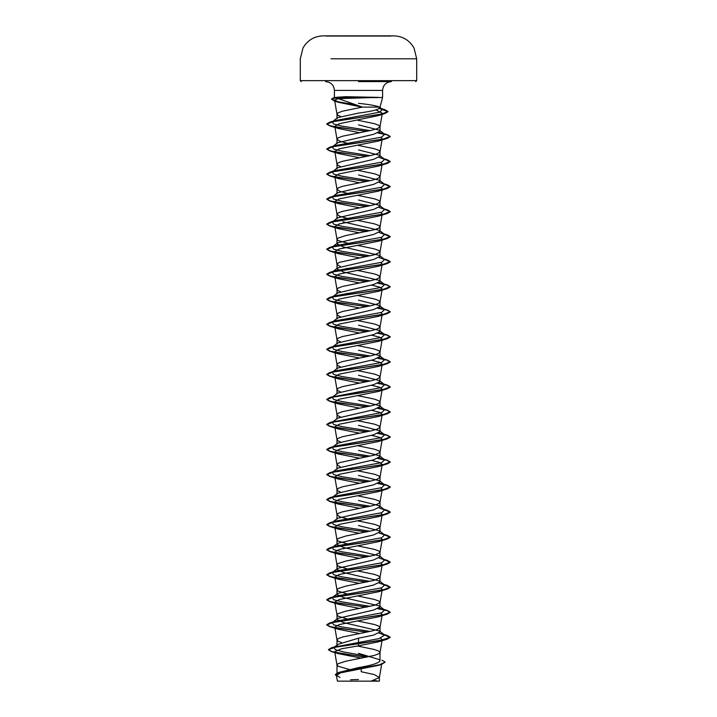 <?xml version="1.0" encoding="UTF-8"?>
<svg xmlns="http://www.w3.org/2000/svg" width="717" height="717" viewBox="0 0 717 717"><rect width="100%" height="100%" fill="white"/><g stroke="black" fill="none" stroke-linecap="round" stroke-linejoin="round"><path stroke-width="1.08" d="M390.899 36.065L326.101 36.065M386.033 58.794L416.694 58.794L414.05 48.102C409.586 40.322 402.864 36.244 393.911 35.868A5819.073 5819.073 0 0 0 390.899 35.85L326.101 35.868A5819.073 5819.073 0 0 0 323.089 35.868L326.101 35.868M338.496 681.15L378.504 681.15A126.963 126.963 0 0 0 373.629 680.469M354.772 104.601L338.182 101.823L331.523 99.054L332.813 98.184L334.409 97.476L345.442 96.687L377.94 97.369L338.478 98.668L362.435 107.111L380.01 107.111L382.591 97.476L377.94 97.476L382.591 97.476L382.591 90.423L334.409 90.423L382.591 90.423C383.066 85.117 386.006 82.177 391.41 81.604L358.5 81.604M378.065 97.584L344.061 97.584L345.567 98.328M340.521 116.423L338.039 115.356L336.99 114.102L336.99 118.619L337.599 117.66L358.5 113.098C373.691 111.108 380.7 109.109 379.535 107.111C376.766 105.82 369.748 104.548 358.5 103.32M379.535 107.111L380.01 107.819L379.535 107.111M381.964 660.151L385.146 662.105L379.822 664.686L338.666 672.438L358.5 667.608C371.549 665.376 378.719 663.135 380.01 660.895L379.132 659.523L358.5 653.321M349.358 669.49L338.039 666.227L336.99 664.973L338.039 663.727L345.854 661.217L374.489 655.374L378.961 653.707L380.001 652.587L378.961 651.206L374.489 649.539L357.451 645.999M341.525 642.575L338.039 641.186L336.99 639.94L336.99 645.757L337.868 644.386L358.5 638.193L373.718 635.056L380.01 631.928L379.401 630.987L343.291 622.544L336.99 619.407L337.599 618.466L373.709 610.024L380.01 606.887L379.401 605.946L343.291 597.503L336.99 594.366L337.599 593.425L373.709 584.982L380.01 581.854L379.392 580.904L343.282 572.462L336.99 569.334L337.608 568.384L373.718 559.941L380.01 556.813L379.401 555.863L343.291 547.421L336.99 544.293L337.599 543.352L373.709 534.9L380.01 531.772L379.401 530.831L358.5 525.507M336.99 639.94L338.039 638.686L342.511 637.019L371.146 631.175L377.133 629.499L379.893 627.832L378.961 626.165L374.489 624.498L357.487 620.967M346.858 618.879L338.039 616.145L336.99 614.899L338.039 613.644L345.854 611.144L374.489 605.3L379.893 602.791L378.961 601.124L374.489 599.457L357.487 595.935M346.858 593.837L338.039 591.113L336.99 589.858L338.039 588.603L345.854 586.103L374.489 580.259L379.893 577.759L378.961 576.083L374.489 574.416L357.487 570.893M346.858 568.796L338.039 566.072L336.99 564.817L338.039 563.562L345.854 561.061L374.489 555.218L379.893 552.717L378.961 551.041L374.489 549.374L357.487 545.852M346.858 543.755L338.039 541.03L336.99 539.776L338.039 538.53L345.854 536.02L374.489 530.177L379.893 527.676L378.961 526.009L374.489 524.333L357.487 520.811M346.858 518.723L339.867 516.823L336.99 514.734L336.99 519.251L337.599 518.31L373.709 509.859L380.01 506.731L379.392 505.79L358.5 500.475M336.99 514.734L338.039 513.489L342.511 511.821L371.146 505.978L377.133 504.302L379.893 502.635L378.961 500.968L374.489 499.301L357.487 495.77M340.351 491.961L338.039 490.948L336.99 489.702L336.99 494.21L337.608 493.269L373.718 484.817L380.01 481.69L379.392 480.748L358.5 475.434M336.99 489.702L338.039 488.447L342.511 486.78L371.146 480.937L377.133 479.27L379.893 477.594L378.961 475.927L374.489 474.26L357.487 470.728M336.99 469.169L337.599 468.228L373.709 459.785L380.01 456.648L379.401 455.707L358.5 450.393M340.351 466.919L336.999 464.786L338.039 463.406L339.867 462.573L374.489 455.062L379.893 452.552L378.961 450.885L374.489 449.218L357.487 445.696M340.351 441.878L338.039 440.874L336.99 439.62L336.99 444.137L337.599 443.187L373.709 434.744L380.01 431.616L379.401 430.666L358.5 425.351M336.99 439.62L338.039 438.365L342.511 436.698L371.146 430.854L377.133 429.187L379.893 427.52L378.961 425.844L374.489 424.177L357.487 420.655M340.351 416.837L338.039 415.833L336.99 414.578L336.99 419.095L337.608 418.145L373.718 409.703L380.01 406.575L379.392 405.625L358.5 400.31M336.99 414.578L338.039 413.324L342.511 411.657L371.146 405.813L377.133 404.146L379.893 402.479L378.961 400.812L374.489 399.136L357.487 395.614M340.351 391.796L338.039 390.792L336.99 389.537L336.99 394.054L337.599 393.104L373.709 384.662L380.01 381.534L379.401 380.593L358.5 375.278M336.99 389.537L338.039 388.291L342.511 386.615L371.146 380.781L377.133 379.105L379.893 377.438L378.961 375.771L374.489 374.095L357.487 370.572M340.351 366.754L338.039 365.751L336.99 364.505L336.99 369.013L337.599 368.072L373.709 359.629L380.01 356.492L379.401 355.551L358.5 350.237M336.99 364.505L338.039 363.25L342.511 361.583L371.146 355.74L377.133 354.064L379.893 352.397L378.961 350.73L374.489 349.062L357.487 345.531M340.351 341.722L338.039 340.709L336.99 339.464L336.99 343.972L337.608 343.031L373.718 334.579L380.01 331.451L379.392 330.51L358.5 325.195M336.99 339.464L338.039 338.209L342.511 336.542L371.146 330.698L377.133 329.031L379.893 327.355L378.961 325.688L374.489 324.021L357.487 320.49M340.351 316.681L338.039 315.677L336.99 314.422L336.99 318.931L337.608 317.99L373.718 309.547L380.01 306.419L379.401 305.469L358.5 300.154M336.99 314.422L338.039 313.168L342.511 311.501L371.146 305.657L377.133 303.99L379.893 302.323L378.961 300.647L374.489 298.98L357.487 295.458M340.351 291.64L338.039 290.636L336.99 289.381L336.99 293.898L337.599 292.948L373.709 284.506L380.01 281.378L379.401 280.428L343.291 271.985L336.99 268.857L337.608 267.907L373.718 259.464L380.01 256.336L379.392 255.386L343.282 246.944L336.99 243.816L337.608 242.875L373.718 234.423L380.01 231.295L379.401 230.354L342.869 221.795M336.99 289.381L338.039 288.126L342.511 286.459L371.146 280.616L377.133 278.949L379.893 277.282L378.961 275.606L374.489 273.939L357.487 270.417M340.351 266.599L336.999 264.465L338.039 263.094L339.867 262.252L374.489 254.741L379.893 252.241L378.961 250.574L374.489 248.898L357.487 245.375M350.595 244.058L338.039 240.553L336.99 239.299L338.039 238.053L345.854 235.543L374.489 229.7L378.961 228.033L380.001 226.913L378.961 225.532L374.489 223.865L357.487 220.334M346.858 218.246L339.867 216.346L336.99 214.266L336.99 218.775L337.599 217.834L373.709 209.391L380.01 206.254L379.401 205.313L358.5 199.998M336.99 214.266L338.039 213.012L342.511 211.345L371.146 205.501L377.133 203.825L379.893 202.158L378.961 200.491L374.489 198.824L357.487 195.293M346.858 193.205L339.867 191.314L336.99 189.225L336.99 193.733L337.599 192.792L373.709 184.35L380.01 181.213L379.392 180.272L358.5 174.957M336.99 189.225L338.039 187.971L342.511 186.303L371.146 180.46L377.133 178.793L379.893 177.117L378.961 175.45L374.489 173.783L357.487 170.261M340.351 166.443L338.039 165.439L336.99 164.184L336.99 168.692L337.608 167.751L373.718 159.308L380.01 156.181L379.392 155.23L358.5 149.916M336.99 164.184L338.039 162.929L342.511 161.262L371.146 155.419L377.133 153.752L379.893 152.085L378.961 150.409L374.489 148.742L357.487 145.219M346.858 143.122L339.867 141.231L336.99 139.143L336.99 143.66L337.599 142.71L373.709 134.267L380.01 131.139L379.401 130.189L358.5 124.875M336.99 139.143L338.039 137.888L342.511 136.221L371.146 130.377L377.133 128.71L379.893 127.043L378.961 125.376L374.489 123.7L356.77 120.044M350.595 519.493L349.959 519.368M350.595 494.461L349.959 494.336M350.595 444.379L349.959 444.253M350.595 369.264L349.959 369.13M350.595 294.14L346.858 293.361M350.595 269.099L346.858 268.319M350.595 193.984L349.959 193.859M350.595 143.902L349.959 143.776M350.667 118.879L350.039 118.753M336.99 114.102L338.039 112.856L342.511 111.18L362.435 107.111M378.343 665.394L340.736 672.806L336.39 675.333L339.975 677.422M381.829 663.395L379.401 677.547L370.994 681.15L379.41 681.15L337.402 681.15L336.39 675.333M379.401 677.547L374.274 674.58L361.198 671.739L361.26 668.862M358.5 638.193L358.5 645.838L341.435 648.786L334.705 651.726L337.895 653.554L361.485 658.161M379.401 630.978L384.635 635.083L379.051 638.596L334.669 647.012M337.859 644.377L334.059 647.397L335.296 649.701L343.846 652.004L369.318 656.62M328.449 649.602L337.044 646.752L387.243 639.179L390.236 637.225L380.942 640.353L331.415 647.827L328.449 649.602L331.747 651.493L340.772 653.384L366.611 657.175M338.666 672.438L335.26 674.598L336.479 675.898M328.449 649.808L331.711 651.69L366.02 657.292M385.146 662.105L381.578 664.408L340.145 672.205L335.26 674.598M338.478 98.668L334.57 100.093L338.478 102.325L362.202 107.156M375.878 109.934L382.322 113.241L378.388 115.571L339.186 123.745L334.785 126.38L338.397 128.495L359.513 132.699M380.754 137.377L382.215 138.901L378.594 141.016L339.231 148.822L334.794 151.421L338.397 153.537L359.513 157.74M380.754 162.418L382.215 163.942L378.594 166.057L339.24 173.864L334.785 176.463L338.397 178.578L359.513 182.772M380.754 187.46L382.215 188.983L378.603 191.098L339.24 198.905L334.785 201.504L338.397 203.619L359.513 207.813M380.754 212.492L382.215 214.025L380.001 226.913M381.964 214.491L378.603 216.14L339.24 223.946L334.785 226.545L338.397 228.66L359.513 232.855M380.754 237.533L382.206 239.057M381.964 239.532L378.594 241.181L339.249 248.978L334.785 251.577L338.406 253.701L359.513 257.896M380.754 262.574L382.206 264.098L380.001 276.986M381.964 264.573L378.603 266.213L339.249 274.019L334.785 276.619L338.397 278.734L359.513 282.937M371.433 285.061L379.517 287.105L382.215 289.139L380.001 302.027M381.964 289.614L378.603 291.254L339.24 299.061L334.785 301.66L338.397 303.775L359.513 307.978M380.754 312.657L382.215 314.18M381.964 314.655L378.603 316.296L339.258 324.093L334.785 326.701L338.406 328.816L359.513 333.011M371.433 335.144L379.526 337.187L382.206 339.222M381.964 339.697L378.603 341.337L339.249 349.134L334.785 351.742L338.406 353.857L359.513 358.052M371.433 360.185L379.508 362.219L382.215 364.263M381.964 364.729L378.594 366.378L339.24 374.175L334.785 376.775L338.397 378.899L359.513 383.093M371.433 385.226L379.508 387.261L382.215 389.295M381.964 389.77L378.603 391.419L339.258 399.217L334.785 401.816L338.397 403.931L359.513 408.134M371.433 410.258L379.517 412.302L382.215 414.336L378.594 416.452L339.249 424.258L334.794 426.857L338.406 428.972L359.513 433.176M371.433 435.3L379.499 437.334L382.215 439.378L378.594 441.493L339.231 449.299L334.785 451.898L338.397 454.013L359.513 458.217M371.433 460.341L379.508 462.375L382.215 464.419L380.001 477.307M381.964 464.894L378.603 466.534L339.249 474.331L334.785 476.939L338.397 479.055L359.513 483.249M380.754 487.936L382.215 489.46M381.964 489.926L378.594 491.575L339.24 499.382L334.794 501.981L338.397 504.096L359.513 508.29M380.754 512.969L382.215 514.501M381.964 514.967L378.594 516.616L339.24 524.423L334.785 527.013L338.397 529.137L359.513 533.331M380.754 538.01L382.215 539.534M381.964 540.009L378.603 541.658L339.249 549.455L334.785 552.054L338.397 554.169L359.513 558.373M380.754 563.051L382.215 564.575L380.001 577.463M381.964 565.05L378.603 566.69L339.24 574.496L334.785 577.095L338.397 579.211L359.513 583.414M380.754 588.092L382.215 589.616L380.001 602.504M381.964 590.091L378.603 591.731L339.249 599.537L334.785 602.137L338.406 604.252L359.513 608.446M380.754 613.134L382.206 614.657M381.964 615.132L378.594 616.772L339.249 624.57L334.785 627.178L338.406 629.293L359.513 633.487M380.754 638.175L382.215 639.698L380.001 652.587M381.964 640.164L378.603 641.814L358.5 645.838M384.635 635.083L379.06 633.111M370.142 631.399L342.269 626.981L333.593 624.776L332.365 622.562L335.251 621.307L381.686 612.865L384.635 610.05L379.06 608.07M370.142 606.358L342.269 601.939L333.593 599.735L332.365 597.53L335.251 596.266L381.695 587.823L384.635 585.009L379.06 583.029M370.142 581.317L342.269 576.898L333.593 574.693L332.365 572.489L335.251 571.225L381.695 562.782L384.635 559.968L379.06 557.987M370.142 556.275L342.269 551.866L333.593 549.652L332.365 547.447L335.251 546.184L381.695 537.741L384.635 534.927L379.06 532.955M370.142 531.243L342.269 526.825L333.593 524.611L332.365 522.406L335.251 521.142L381.695 512.7L384.635 509.886L379.06 507.914M370.142 506.202L342.269 501.783L333.593 499.579L332.365 497.365L335.251 496.101L381.686 487.659L384.635 484.844L379.06 482.873M370.142 481.161L342.269 476.742L333.593 474.537L332.365 472.324L337.599 468.219M332.482 472.243L335.251 471.069L381.695 462.626L384.635 459.812L379.06 457.831M370.142 456.12L342.269 451.701L333.593 449.496L332.365 447.291L337.599 443.187M332.482 447.202L335.251 446.028L381.686 437.585L384.635 434.771L379.06 432.79M370.142 431.078L342.269 426.669L333.593 424.455L332.365 422.25L337.599 418.136M333.029 421.838L381.695 412.544L384.635 409.73L379.06 407.749M370.142 406.037L342.269 401.628L333.593 399.414L332.365 397.209L337.599 393.104M333.029 396.797L381.695 387.503L384.635 384.688L379.06 382.717M370.142 381.005L342.269 376.586L333.593 374.382L332.365 372.168L337.599 368.063M332.482 372.087L335.251 370.904L381.695 362.461L384.635 359.647L379.06 357.675M370.142 355.964L342.269 351.545L333.593 349.34L332.365 347.127L337.599 343.022M332.482 347.046L335.251 345.872L381.695 337.42L384.635 334.606L379.06 332.634M370.142 330.922L342.269 326.504L333.593 324.299L332.365 322.094L337.599 317.981M332.482 322.005L335.251 320.831L381.686 312.388L384.635 309.574L379.06 307.593M370.142 305.881L342.269 301.463L333.593 299.258L332.365 297.053L335.251 295.789L381.695 287.347L384.635 284.532L379.06 282.552M370.142 280.84L342.269 276.43L333.593 274.217L332.365 272.012L335.251 270.748L381.695 262.305L384.635 259.491L379.06 257.52M370.142 255.799L342.269 251.389L333.593 249.175L332.365 246.971L335.251 245.707L381.695 237.264L384.635 234.45L379.06 232.478M370.142 230.766L342.269 226.348L333.593 224.143L332.365 221.929L335.251 220.666L381.695 212.223L384.635 209.409L379.06 207.437M370.142 205.725L342.269 201.307L333.593 199.102L332.365 196.897L335.251 195.633L381.686 187.191L384.635 184.377L379.06 182.396M370.142 180.684L342.269 176.265L333.593 174.061L332.365 171.856L337.599 167.742M332.482 171.766L335.251 170.592L381.695 162.15L384.635 159.335L379.06 157.355M370.142 155.643L342.269 151.224L333.593 149.019L332.365 146.815L337.599 142.71M332.482 146.734L335.251 145.551L381.695 137.108L384.635 134.294L379.06 132.313M370.142 130.602L342.26 126.183L333.584 123.978L332.374 121.773L337.599 117.66M332.41 121.738L335.054 120.599L379.92 112.13L382.349 109.307L379.893 108.142M390.236 637.225L387.243 635.477L384.16 634.715M367.041 632.053L339.311 628.379L330.071 626.541L326.764 624.704L329.757 622.956L383.263 614.881L390.236 612.184L387.243 610.436L378.101 608.581M367.041 607.012L339.311 603.338L330.071 601.5L326.764 599.663L329.757 597.915L383.263 589.84L390.236 587.142L387.243 585.395L384.16 584.633M367.041 581.971L339.311 578.296L330.071 576.459L326.764 574.622L329.757 572.883L383.263 564.799L390.236 562.101L387.243 560.362L384.16 559.601M367.041 556.93L339.311 553.255L330.071 551.418L326.764 549.589L329.757 547.842L383.263 539.758L390.236 537.069L387.243 535.321L381.749 533.663M367.041 531.889L339.311 528.223L330.071 526.386L326.764 524.548L329.757 522.801L383.263 514.716L390.236 512.028L387.243 510.28L384.16 509.518M367.041 506.847L339.311 503.182L330.071 501.344L326.764 499.507L329.757 497.759L383.263 489.684L390.236 486.986L387.243 485.239L378.092 483.375M367.041 481.815L339.311 478.14L330.071 476.303L326.764 474.466L329.757 472.718L383.263 464.643L390.236 461.945L387.243 460.197L378.092 458.342M367.041 456.774L339.311 453.099L330.071 451.262L326.764 449.425L329.757 447.677L383.263 439.602L390.236 436.904L387.243 435.165L378.101 433.301M367.041 431.733L339.311 428.058L330.071 426.221L326.764 424.383L329.757 422.645L383.263 414.56L390.236 411.872L387.243 410.124L378.092 408.26M367.041 406.691L339.311 403.017L330.071 401.179L326.764 399.351L329.757 397.603L383.263 389.519L390.236 386.83L387.243 385.083L378.092 383.219M367.041 381.65L339.311 377.984L330.071 376.147L326.764 374.31L329.757 372.562L383.263 364.478L390.236 361.789L387.243 360.042L378.101 358.177M367.041 356.618L339.311 352.943L330.071 351.106L326.764 349.269L329.757 347.521L383.263 339.437L390.236 336.748L387.243 335L378.101 333.136M367.041 331.577L339.311 327.902L330.071 326.065L326.764 324.227L329.757 322.48L383.263 314.404L390.236 311.707L387.243 309.959L378.092 308.104M367.041 306.535L339.311 302.861L330.071 301.023L326.764 299.186L329.757 297.438L383.263 289.363L390.236 286.666L387.243 284.918L378.101 283.063M367.041 281.494L339.311 277.82L330.071 275.982L326.764 274.145L329.757 272.406L383.263 264.322L390.236 261.633L387.243 259.886L384.16 259.124M367.041 256.453L339.311 252.778L330.071 250.95L326.764 249.113L329.757 247.365L383.263 239.281L390.236 236.592L387.243 234.844L381.749 233.186M367.041 231.412L339.311 227.746L330.071 225.909L326.764 224.071L329.757 222.324L383.263 214.24L390.236 211.551L387.243 209.803L384.16 209.041M367.041 206.379L339.311 202.705L330.071 200.868L326.764 199.03L329.757 197.283L383.263 189.207L390.236 186.51L387.243 184.762L384.16 184M367.041 181.338L339.311 177.664L330.071 175.826L326.764 173.989L329.757 172.241L383.263 164.166L390.236 161.468L387.243 159.721L384.16 158.959M367.041 156.297L339.311 152.622L330.071 150.785L326.764 148.948L329.757 147.209L383.263 139.125L390.236 136.427L387.243 134.688L378.101 132.824M367.041 131.256L339.311 127.581L330.071 125.744L326.764 123.916L329.56 122.231L381.48 114.182L388.005 111.502L384.733 109.602L379.66 108.41M332.813 98.184L344.061 97.584L332.706 98.417L331.523 99.054M390.236 637.431L384.527 635.002M366.405 632.179L329.757 626.658L326.764 624.91L333.737 622.222L387.243 614.137L390.236 612.39L386.947 610.561L377.751 608.733M366.405 607.138L329.757 601.617L326.764 599.878L333.737 597.18L387.243 589.096L390.236 587.357L384.527 584.929M366.405 582.096L329.757 576.585L326.764 574.837L333.737 572.139L387.243 564.064L390.236 562.316L384.527 559.887M366.405 557.055L329.757 551.543L326.764 549.796L333.737 547.098L387.243 539.023L390.236 537.275L384.527 534.846M366.405 532.014L329.757 526.502L326.764 524.754L333.737 522.057L387.243 513.981L390.236 512.234L384.527 509.805M366.405 506.982L329.757 501.461L326.764 499.713L333.737 497.024L387.243 488.94L390.236 487.193L386.947 485.364L377.742 483.527M366.405 481.941L329.757 476.42L326.764 474.672L333.737 471.983L387.243 463.899L390.236 462.151L386.947 460.323L377.742 458.495M366.405 456.899L329.757 451.378L326.764 449.631L333.737 446.942L387.243 438.858L390.236 437.119L386.947 435.282L377.742 433.453M366.405 431.858L329.757 426.337L326.764 424.598L333.737 421.901L387.243 413.826L390.236 412.078L386.947 410.241L377.742 408.412M366.405 406.817L329.757 401.305L326.764 399.557L333.737 396.86L387.243 388.784L390.236 387.037L386.947 385.208L377.742 383.371M366.405 381.776L329.757 376.264L326.764 374.516L333.737 371.827L387.243 363.743L390.236 361.995L386.947 360.167L377.751 358.33M366.405 356.743L329.757 351.222L326.764 349.475L333.737 346.786L387.243 338.702L390.236 336.954L386.947 335.126L377.742 333.297M366.405 331.702L329.757 326.181L326.764 324.434L333.737 321.745L387.243 313.661L390.236 311.913L386.947 310.085L377.742 308.256M366.405 306.661L329.757 301.14L326.764 299.401L333.737 296.704L387.243 288.628L390.236 286.881L386.947 285.043L377.751 283.215M366.405 281.62L329.757 276.108L326.764 274.36L333.737 271.662L387.243 263.587L390.236 261.839L384.527 259.411M366.405 256.578L329.757 251.067L326.764 249.319L333.737 246.621L387.243 238.546L390.236 236.798L384.527 234.369M366.405 231.546L329.757 226.025L326.764 224.278L333.737 221.589L387.243 213.505L390.236 211.757L384.527 209.328M366.405 206.505L329.757 200.984L326.764 199.236L333.737 196.548L387.243 188.463L390.236 186.716L384.527 184.287M366.405 181.464L329.757 175.943L326.764 174.204L333.737 171.506L387.243 163.422L390.236 161.684L384.527 159.255M366.405 156.423L329.757 150.911L326.764 149.163L333.737 146.465L387.243 138.39L390.236 136.642L386.947 134.805L377.742 132.977M366.405 131.381L329.757 125.869L326.764 124.122L333.701 121.469L384.966 113.528L388.005 111.709L379.445 108.572M355.946 104.978L334.749 101.151L331.523 99.26M377.94 97.369L344.061 97.369L345.442 96.687M415.735 81.604L416.694 80.654L358.5 80.654L416.694 80.654L416.694 58.794L330.958 58.794M358.5 35.868L323.089 35.868C314.136 36.244 307.414 40.322 302.95 48.102L300.306 58.794L300.306 80.654L358.5 80.654L300.306 80.654L301.265 81.604M334.409 97.476L334.409 90.423C333.934 85.117 330.994 82.177 325.59 81.604M380.01 660.895L380.01 652.452M380.01 631.928L380.01 627.42M380.01 606.887L380.01 602.379M380.01 581.854L380.01 577.337M380.01 556.813L380.01 552.296M380.01 531.772L380.01 527.255M380.01 506.731L380.01 502.223M380.01 481.69L380.01 477.181M380.01 456.648L380.01 452.14M380.01 431.616L380.01 427.099M380.01 406.575L380.01 402.058M380.01 381.534L380.01 377.017M380.01 356.492L380.01 351.984M380.01 331.451L380.01 326.943M380.01 306.419L380.01 301.902M380.01 281.378L380.01 276.861M380.01 256.336L380.01 251.819M380.01 231.295L380.01 226.778M380.01 206.254L380.01 201.746M380.01 181.213L380.01 176.705M380.01 156.181L380.01 151.663M380.01 131.139L380.01 126.622M336.99 674.33L336.99 664.973M336.99 619.407L336.99 614.899M336.99 594.366L336.99 589.858M336.99 569.334L336.99 564.817M336.99 544.293L336.99 539.776M336.99 468.703L336.99 464.661M336.99 268.857L336.99 264.34M336.99 243.816L336.99 239.299M379.41 681.15L379.41 677.422M336.856 646.142L331.415 647.827M331.711 651.69L337.895 653.563M381.578 664.408L378.343 665.403M334.57 100.093L336.999 114.227M382.322 113.241L380.001 126.748M334.785 126.38L336.999 139.268M382.215 138.901L380.001 151.789M334.785 151.421L336.999 164.31M382.215 163.942L380.001 176.83M334.785 176.463L336.999 189.351M382.215 188.983L380.001 201.871M334.785 201.504L336.999 214.392M334.785 226.545L336.999 239.433M382.036 240.114L380.001 251.954M334.785 251.577L336.999 264.465M334.785 276.619L336.999 289.507M334.785 301.66L336.999 314.548M382.036 315.229L380.001 327.069M334.785 326.701L336.999 339.589M382.036 340.27L380.001 352.11M334.785 351.742L336.999 364.63M382.036 365.312L380.001 377.151M334.785 376.784L336.999 389.672M382.036 390.344L380.001 402.183M334.785 401.816L336.999 414.704M382.036 415.385L380.001 427.224M334.785 426.857L336.999 439.745M382.036 440.426L380.001 452.266M334.785 451.898L336.999 464.786M334.785 476.939L336.999 489.828M382.036 490.509L380.001 502.348M334.785 501.981L336.999 514.869M382.036 515.55L380.001 527.389M334.785 527.022L336.999 539.901M382.036 540.582L380.001 552.422M334.785 552.054L336.999 564.942M334.785 577.095L336.999 589.983M334.785 602.137L336.999 615.025M382.036 615.706L380.001 627.545M334.785 627.178L336.999 640.066M334.705 651.726L336.999 665.107M381.749 633.819L387.243 635.477M335.251 621.307L329.757 622.956M381.749 608.787L387.243 610.436M335.251 596.266L329.757 597.915M381.749 583.746L387.243 585.395M335.251 571.225L329.757 572.883M381.749 558.704L387.243 560.362M335.251 546.184L329.757 547.842M335.251 521.142L329.757 522.801M381.749 508.622L387.243 510.28M335.251 496.101L329.757 497.759M381.749 483.59L387.243 485.239M335.251 471.069L329.757 472.718M381.749 458.548L387.243 460.197M335.251 446.028L329.757 447.677M381.749 433.507L387.243 435.165M335.251 420.987L329.757 422.645M381.749 408.466L387.243 410.124M335.251 395.945L329.757 397.603M381.749 383.425L387.243 385.083M335.251 370.904L329.757 372.562M381.749 358.392L387.243 360.042M335.251 345.872L329.757 347.521M381.749 333.351L387.243 335M335.251 320.831L329.757 322.48M381.749 308.31L387.243 309.959M335.251 295.789L329.757 297.438M381.749 283.269L387.243 284.918M335.251 270.748L329.757 272.406M381.749 258.228L387.243 259.886M335.251 245.707L329.757 247.365M335.251 220.666L329.757 222.324M381.749 208.145L387.243 209.803M335.251 195.633L329.757 197.283M381.749 183.113L387.243 184.762M335.251 170.592L329.757 172.241M381.749 158.072L387.243 159.721M335.251 145.551L329.757 147.209M381.749 133.03L387.243 134.688M335.054 120.599L329.56 122.231M379.159 107.909L384.733 109.602M332.365 622.562L337.599 618.457M384.635 610.05L379.401 605.937M332.365 597.53L337.599 593.416M384.635 585.009L379.401 580.895M332.365 572.489L337.599 568.375M384.635 559.968L379.401 555.863M332.365 547.447L337.599 543.343M384.635 534.927L379.401 530.822M332.365 522.406L337.599 518.301M384.635 509.886L379.401 505.781M332.365 497.365L337.599 493.26M384.635 484.844L379.401 480.74M384.635 459.812L379.401 455.698M384.635 434.771L379.401 430.657M384.635 409.73L379.401 405.616M384.635 384.688L379.401 380.584M384.635 359.647L379.401 355.542M384.635 334.606L379.401 330.501M384.635 309.574L379.401 305.469M332.365 297.053L337.599 292.948M384.635 284.532L379.401 280.428M332.365 272.012L337.599 267.898M384.635 259.491L379.401 255.377M332.365 246.971L337.599 242.866M384.635 234.45L379.401 230.345M332.365 221.929L337.599 217.825M384.635 209.409L379.401 205.304M332.365 196.897L337.599 192.783M384.635 184.377L379.401 180.263M384.635 159.335L379.401 155.222M384.635 134.294L379.401 130.189M382.349 109.307L379.58 107.147M338.478 102.325L334.749 101.151M378.388 115.571L384.966 113.528M338.397 128.495L329.757 125.869M378.594 141.016L387.243 138.39M338.397 153.537L329.757 150.911M378.594 166.057L387.243 163.422M338.397 178.578L329.757 175.943M378.603 191.098L387.243 188.463M338.397 203.619L329.757 200.984M378.603 216.14L387.243 213.505M338.397 228.66L329.757 226.025M378.603 241.181L387.243 238.546M338.406 253.701L329.757 251.067M378.603 266.222L387.243 263.587M338.397 278.734L329.757 276.108M378.603 291.254L387.243 288.628M338.397 303.775L329.757 301.14M378.603 316.296L387.243 313.661M338.406 328.816L329.757 326.181M378.603 341.337L387.243 338.702M338.406 353.857L329.757 351.222M378.594 366.378L387.243 363.743M338.397 378.899L329.757 376.264M378.603 391.419L387.243 388.784M338.397 403.94L329.757 401.305M378.594 416.46L387.243 413.826M338.406 428.972L329.757 426.337M378.594 441.493L387.243 438.858M338.397 454.013L329.757 451.378M378.603 466.534L387.243 463.899M338.397 479.055L329.757 476.42M378.594 491.575L387.243 488.94M338.397 504.096L329.757 501.461M378.594 516.616L387.243 513.981M338.397 529.137L329.757 526.502M378.603 541.658L387.243 539.023M338.397 554.169L329.757 551.543M378.603 566.69L387.243 564.064M338.397 579.211L329.757 576.585M378.603 591.731L387.243 589.096M338.406 604.252L329.757 601.617M378.594 616.772L387.243 614.137M338.397 629.293L329.757 626.658M378.603 641.814L387.243 639.179M358.5 679.564A126.963 126.963 0 0 0 350.505 679.815"/></g></svg>
